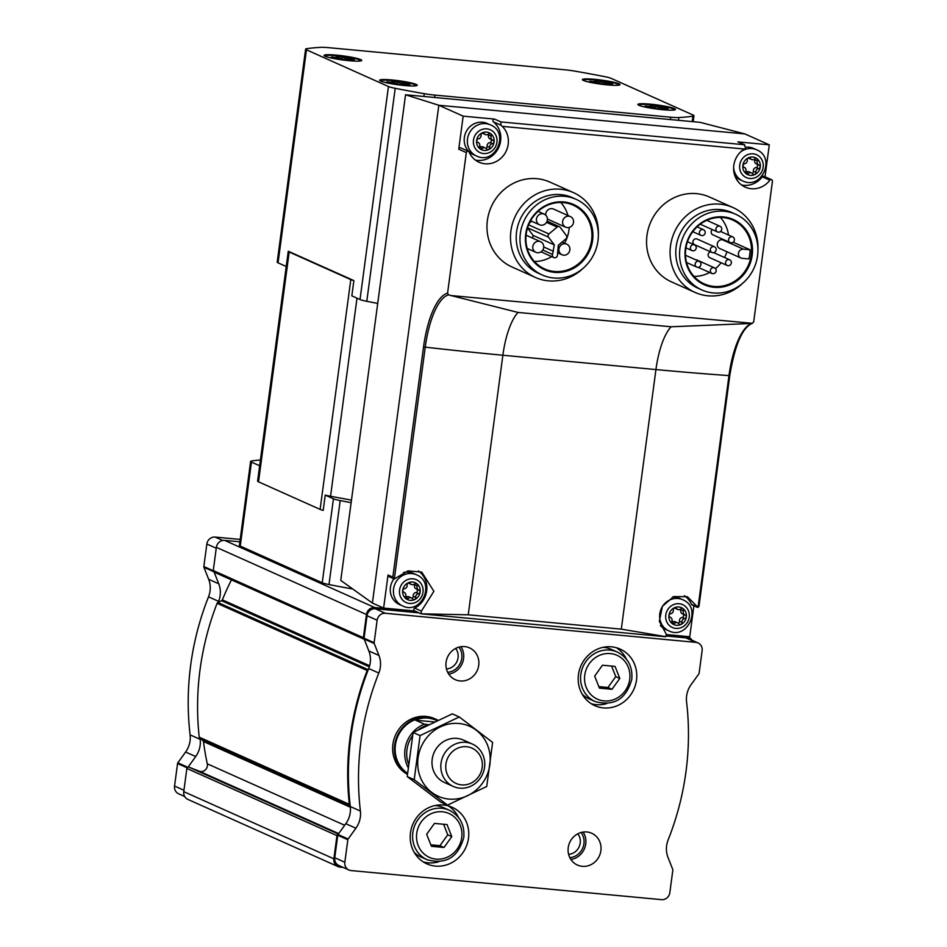 <?xml version="1.0" encoding="UTF-8"?>
<svg xmlns="http://www.w3.org/2000/svg" width="947" height="947" viewBox="0 0 947 947"><rect width="100%" height="100%" fill="white"/><g stroke="black" fill="none" stroke-linecap="round" stroke-linejoin="round"><path stroke-width="1.42" d="M184.689 796.51L178.64 793.799A7.742 7.233 114.1 0 1 174.556 786.057L177.551 763.554A1.551 1.444 114.1 0 1 177.847 762.808L185.612 752.025A23.237 21.71 114.1 0 0 190.098 734.86A271.162 253.323 114.1 0 1 208.518 596.835L218.615 601.357A23.237 21.71 114.1 0 0 218.745 583.79L214.14 572.118A1.551 1.444 114.1 0 1 214.081 572.095L364.193 639.261A1.551 1.444 114.1 0 0 364.252 639.284L368.857 650.956A23.237 21.71 114.1 0 1 368.714 668.523A271.162 253.323 114.1 0 0 368.347 669.458A271.162 253.323 114.1 0 0 350.189 805.566A271.162 253.323 114.1 0 0 350.307 806.536A23.237 21.71 114.1 0 1 345.809 823.701L338.043 834.496A1.551 1.444 114.1 0 0 337.748 835.242L334.753 857.733A7.742 7.233 114.1 0 0 338.837 865.487L348.934 870.009A7.742 7.233 114.1 0 0 351.077 870.565L661.551 899.65A7.742 7.233 114.1 0 0 669.825 892.69L672.832 870.198A1.551 1.444 114.1 0 0 672.737 869.417L668.014 857.461A23.237 21.71 114.1 0 1 668.156 839.882A271.162 253.323 114.1 0 0 686.575 701.869A23.237 21.71 114.1 0 1 691.061 684.705L698.827 673.909A1.551 1.444 114.1 0 0 699.123 673.175L702.118 650.672A7.742 7.233 114.1 0 0 695.891 642.362L385.405 613.277A7.742 7.233 114.1 0 0 377.131 620.226L374.136 642.729A1.551 1.444 114.1 0 0 374.231 643.51L378.954 655.466L368.857 650.956M218.615 601.357A271.162 253.323 114.1 0 0 218.248 602.28L221.574 600.706A1.551 1.444 114.1 0 0 222.367 599.853L369.638 665.753M231.447 579.86A267.291 249.7 114.1 0 0 222.367 599.853M185.612 752.025L195.698 756.535A23.237 21.71 114.1 0 0 200.196 739.37A271.162 253.323 114.1 0 1 200.077 738.4L202.907 740.554L350.295 806.513M195.698 756.535L188.133 767.07A1.551 1.444 114.1 0 0 186.867 768.443L183.765 791.645A7.742 7.233 114.1 0 0 187.861 799.398L337.961 866.564A7.742 7.233 114.1 0 0 340.103 867.132L343.145 867.416M202.907 740.554A1.551 1.444 114.1 0 1 203.463 741.537A267.291 249.7 114.1 0 0 207.286 763.803A6.203 5.789 114.1 0 1 199.272 771.189L188.891 767.141A1.551 1.444 114.1 0 0 188.133 767.07M240.195 539.423L215.123 537.079A7.742 7.233 114.1 0 0 206.848 544.028L203.842 566.531A1.551 1.444 114.1 0 0 203.936 567.312L208.66 579.268L218.745 583.79M208.518 596.835A23.237 21.71 114.1 0 0 208.66 579.268M218.248 602.28L217.893 602.458A1.551 1.444 114.1 0 0 217.088 603.334A271.162 253.323 114.1 0 0 199.225 737.168A1.551 1.444 114.1 0 0 199.781 738.163L200.077 738.4M698.034 642.918L687.936 638.408A7.742 7.233 114.1 0 0 685.794 637.84L666.439 636.029M418.976 612.851L375.32 608.755A7.742 7.233 114.1 0 0 367.045 615.716L364.039 638.207A1.551 1.444 114.1 0 0 364.133 638.988L364.252 639.284M378.954 655.466A23.237 21.71 114.1 0 1 378.812 673.045A271.162 253.323 114.1 0 0 360.393 811.058A23.237 21.71 114.1 0 1 355.894 828.223L348.141 839.006A1.551 1.444 114.1 0 0 347.845 839.752L344.838 862.255A7.742 7.233 114.1 0 0 348.934 870.009M407.435 774.338A30.991 28.955 -65.9 0 1 392.91 744.235A30.991 28.955 -65.9 0 1 434.578 718.666L436.342 719.448A30.991 28.955 -65.9 0 1 437.964 720.241M410.465 832.839A30.991 28.955 -65.9 0 1 452.133 807.27A30.991 28.955 -65.9 0 1 465.9 847.387A30.991 28.955 -65.9 0 1 426.825 863.842A30.991 28.955 -65.9 0 1 410.465 832.839M578.463 674.655A30.991 28.955 -65.9 0 1 620.143 649.086A30.991 28.955 -65.9 0 1 633.91 689.191A30.991 28.955 -65.9 0 1 594.823 705.657A30.991 28.955 -65.9 0 1 578.463 674.655M568.236 847.624A17.437 16.288 -65.9 0 1 591.686 833.242A17.437 16.288 -65.9 0 1 599.427 855.804A17.437 16.288 -65.9 0 1 577.445 865.061A17.437 16.288 -65.9 0 1 568.236 847.624M446.084 662.249A17.437 16.288 -65.9 0 1 469.523 647.866A17.437 16.288 -65.9 0 1 477.264 670.429A17.437 16.288 -65.9 0 1 455.282 679.686A17.437 16.288 -65.9 0 1 446.084 662.249M217.893 602.458L367.992 669.624A1.551 1.444 114.1 0 0 367.187 670.5A271.162 253.323 114.1 0 0 349.336 804.334A1.551 1.444 114.1 0 0 349.893 805.341L350.189 805.566M338.233 834.236A1.551 1.444 114.1 0 0 336.966 835.609L333.877 858.811A7.742 7.233 114.1 0 0 337.961 866.564M691.985 640.219A7.742 7.233 114.1 0 0 686.67 636.763L666.641 634.892M415.697 611.383L374.74 607.548A7.742 7.233 114.1 0 0 366.465 614.508L363.376 637.71A1.551 1.444 114.1 0 0 364.193 639.261M239.875 541.802L224.64 540.382A7.742 7.233 114.1 0 0 216.366 547.33L213.264 570.544A1.551 1.444 114.1 0 0 214.081 572.095M460.964 646.694A17.437 16.288 -65.9 0 1 448.7 674.086M458.928 647.121A15.495 14.477 -65.9 0 1 460.479 662.912A15.495 14.477 -65.9 0 1 447.671 672.287M455.649 648.423A12.56 11.731 -65.9 0 1 457.022 661.373A12.56 11.731 -65.9 0 1 446.451 668.973M583.127 832.07A17.437 16.288 -65.9 0 1 570.863 859.462M581.091 832.496A15.495 14.477 -65.9 0 1 582.642 848.287A15.495 14.477 -65.9 0 1 569.834 857.662M577.812 833.798A12.56 11.731 -65.9 0 1 579.173 846.736A12.56 11.731 -65.9 0 1 568.614 854.348M616.367 647.712A30.991 28.955 -65.9 0 1 626.488 659.254M606.636 703.609A30.991 28.955 -65.9 0 1 591.295 703.751M603.109 647.322A27.12 25.332 -65.9 0 1 611.241 649.346L617.302 652.057C627.979 657.609 632.809 666.712 631.779 679.342C626.18 699.146 613.964 706.557 595.142 701.549A27.12 25.332 -65.9 0 1 580.831 674.43A27.12 25.332 -65.9 0 1 617.302 652.057M595.142 701.549L589.093 698.85A27.12 25.332 -65.9 0 1 582.168 694.127M615.041 666.392L602.481 665.22L594.669 676.075L599.415 688.114L611.987 689.298L619.8 678.431L615.041 666.392M448.357 805.909A30.991 28.955 -65.9 0 1 458.49 817.439M438.639 861.806A30.991 28.955 -65.9 0 1 423.285 861.936M435.111 805.518A27.12 25.332 -65.9 0 1 443.243 807.531L449.292 810.241C459.97 815.805 464.799 824.896 463.781 837.527C458.17 857.331 445.966 864.741 427.144 859.746A27.12 25.332 -65.9 0 1 412.833 832.614A27.12 25.332 -65.9 0 1 449.292 810.241M427.144 859.746L421.084 857.035A27.12 25.332 -65.9 0 1 414.159 852.324M447.043 824.577L434.472 823.405L426.659 834.271L431.418 846.31L443.977 847.482L451.79 836.627L447.043 824.577M430.826 844.831L439.941 845.683L443.977 847.482M439.941 845.683L447.753 834.816L451.79 836.627M447.753 834.816L443.587 824.257M598.835 686.634L607.95 687.486L611.987 689.298M607.95 687.486L615.763 676.632L619.8 678.431M615.763 676.632L611.596 666.072M475.418 160.09A21.698 20.266 114.1 0 0 498.619 147.708A21.698 20.266 114.1 0 0 493.434 121.855A1.551 1.444 114.1 0 1 494.583 119.097L463.166 116.15L438.816 105.259L744.946 133.941L700.153 122.352L405.553 94.759L340.754 580.416L372.396 603.05L438.816 105.259L405.553 94.759M744.946 133.941L769.295 144.832L737.879 141.884L744.188 144.713L500.88 121.914L500.963 125.217L502.265 126.365A21.698 20.266 114.1 0 1 504.668 153.828A21.698 20.266 114.1 0 1 479.016 162.209A21.698 20.266 114.1 0 1 469.108 152.053A1.551 1.444 114.1 0 0 466.326 152.597L447.564 293.191A63.319 21.532 -84.6 0 0 423.558 346.815L392.827 577.149L394.319 578.984L425.25 347.147L423.558 346.815M666.558 634.573L689.747 636.751L693.891 605.772M394.13 578.913L388.862 576.557A1.551 1.444 114.1 0 1 388.033 575.007L383.63 608.069L414.822 610.993M383.63 608.069L372.396 603.05M463.166 116.15L458.75 149.212L466.326 152.597M765.022 176.769L769.295 144.832M741.655 185.032A21.698 20.266 114.1 0 0 762.299 176.84A1.551 1.444 114.1 0 1 764.063 176.343L771.627 179.729A1.551 1.444 114.1 0 1 772.444 181.279L753.694 321.862L752.285 323.294L451.021 295.559L448.558 294.848L447.564 293.191M583.305 268.131A46.486 43.432 -65.9 0 1 535.446 277.471L511.925 266.947A46.486 43.432 -65.9 0 1 488.83 213.477A46.486 43.432 -65.9 0 1 537.02 178.699A46.486 43.432 -65.9 0 1 549.899 182.084L573.42 192.608A46.486 43.432 -65.9 0 1 598.35 234.513M742.898 283.082A46.486 43.432 -65.9 0 1 695.039 292.422L671.518 281.898A46.486 43.432 -65.9 0 1 648.423 228.428A46.486 43.432 -65.9 0 1 696.613 193.65A46.486 43.432 -65.9 0 1 709.492 197.035L733.014 207.559A46.486 43.432 -65.9 0 1 757.943 249.463M729.687 375.486L729.77 375.557C734.919 344.684 742.495 327.248 752.498 323.258L752.285 323.294A61.792 21.012 -84.6 0 0 728.977 375.604A464.859 50.144 -172.4 0 1 655.94 369.567L502.869 355.232A464.859 50.144 -172.4 0 1 425.25 347.147A61.792 21.012 -84.6 0 1 448.558 294.848M771.627 179.729A1.551 1.444 114.1 0 0 769.875 180.226A21.698 20.266 114.1 0 1 745.242 187.151A21.698 20.266 114.1 0 1 733.605 168.98A21.698 20.266 114.1 0 1 744.306 149.034L745.786 148.158L744.188 144.713M684.421 595.734A21.698 20.266 114.1 0 1 691.369 604.233L698.046 607.441L687.451 596.764L673.696 596.539L662.415 606.305L659.349 621.315L666.203 634.064L665.836 636.668L621.303 629.139L468.232 614.804L421.344 613.834M665.836 636.668L664.652 636.621L665.836 636.668M421.048 613.739L421.379 611.123L433.892 591.319L421.758 572.118L407.968 570.887L394.319 578.984M698.969 606.423L729.77 375.557L728.977 375.604L698.046 607.441L698.945 605.831M749.693 323.531L671.115 326.774L518.056 312.439L451.021 295.559M723.094 217.561A34.944 32.648 -65.9 0 1 732.777 220.095A34.944 32.648 -65.9 0 1 748.296 265.326A34.944 32.648 -65.9 0 1 704.237 283.887A34.944 32.648 -65.9 0 1 686.871 243.699A34.944 32.648 -65.9 0 1 723.094 217.561M726.976 251.76A34.944 32.648 -65.9 0 1 724.514 257.489M721.117 262.757A34.944 32.648 -65.9 0 1 715.482 268.581M709.67 272.487A34.944 32.648 -65.9 0 1 693.973 276.417M750.083 249.795L743.407 249.168A4.652 4.344 114.1 0 0 740.897 257.998A4.652 4.344 114.1 0 0 742.188 258.33L748.852 258.957A34.944 32.648 114.1 0 0 750.083 249.795L733.156 242.219M720.371 217.419A34.944 32.648 -65.9 0 1 728.527 235.045M560.79 202.469A34.944 32.648 -65.9 0 1 567.963 215.514M569.218 227.481A34.944 32.648 -65.9 0 1 564.578 243.178M551.699 256.613A34.944 32.648 -65.9 0 1 534.38 261.479M545.697 215.111A5.812 5.433 -65.9 0 1 553.545 209.062L570.449 216.626A5.812 5.433 114.1 0 0 562.814 220.544A5.812 5.433 114.1 0 0 573.03 224.143A5.812 5.433 114.1 0 0 570.449 216.626M565.702 227.233L548.798 219.668A5.812 5.433 -65.9 0 1 547.39 218.733M527.515 227.967L533.102 235.412L532.735 238.182M531.61 221.231L529.409 223.078M305.621 49.137A15.495 1.669 -172.4 0 1 306.674 48.688A209.18 22.562 -172.4 0 1 320.737 47.35A15.495 1.669 -172.4 0 1 328.952 47.693L564.684 69.77A15.495 1.669 -172.4 0 1 575.326 71.203A209.18 22.562 -172.4 0 1 604.375 76.577A15.495 1.669 -172.4 0 1 611.146 78.364L693.121 115.049A15.495 1.669 -172.4 0 1 693.973 115.747A15.495 1.669 -172.4 0 1 692.92 116.197A209.18 22.562 -172.4 0 1 678.857 117.523A15.495 1.669 -172.4 0 1 670.642 117.191L434.91 95.102A15.495 1.669 -172.4 0 1 424.268 93.682A209.18 22.562 -172.4 0 1 395.207 88.308A15.495 1.669 -172.4 0 1 388.448 86.508L306.473 49.824A15.495 1.669 -172.4 0 1 305.621 49.137L277.199 262.141A15.495 1.669 -172.4 0 0 278.051 262.84L286.243 266.498L288.267 251.334A16.655 1.799 -172.4 0 1 288.279 251.239L353.87 280.584A16.655 1.799 -172.4 0 1 350.792 279.59L289.178 252.02A16.655 1.799 -172.4 0 1 288.267 251.286L257.608 481.088A16.655 1.799 -172.4 0 1 257.62 481.04L259.656 465.77L251.452 462.1A15.495 1.669 -172.4 0 1 250.612 461.414A15.495 1.669 -172.4 0 1 251.665 460.964A209.18 22.562 -172.4 0 1 260.425 459.982M351.467 500.134L330.562 496.264A16.655 1.799 -172.4 0 1 325.235 495.115L323.199 510.386A16.655 1.799 -172.4 0 1 320.122 509.391L258.519 481.834A16.655 1.799 -172.4 0 1 257.608 481.088M377.711 303.407A209.18 22.562 -172.4 0 1 366.785 301.312A15.495 1.669 -172.4 0 1 360.026 299.524L351.834 295.855L353.87 280.584M352.746 588.998A209.18 22.562 -172.4 0 1 329 584.559A15.495 1.669 -172.4 0 1 322.229 582.772L240.254 546.088A15.495 1.669 -172.4 0 1 239.402 545.389L250.612 461.414M351.124 502.668A209.18 22.562 -172.4 0 1 340.198 500.584A15.495 1.669 -172.4 0 1 333.439 498.785L325.235 495.115M380.647 81.099A18.987 2.048 7.6 0 0 401.102 85.159A18.987 2.048 7.6 0 0 417.213 85.337A18.987 2.048 7.6 0 0 398.687 80.732A18.987 2.048 7.6 0 0 379.605 80.317A18.987 2.048 7.6 0 0 380.647 81.099M325.152 56.264A18.987 2.048 7.6 0 0 345.608 60.324A18.987 2.048 7.6 0 0 361.718 60.501A18.987 2.048 7.6 0 0 343.193 55.897A18.987 2.048 7.6 0 0 324.111 55.482A18.987 2.048 7.6 0 0 325.152 56.264M583.399 80.448A18.987 2.048 7.6 0 0 603.855 84.52A18.987 2.048 7.6 0 0 619.965 84.697A18.987 2.048 7.6 0 0 601.44 80.093A18.987 2.048 7.6 0 0 582.358 79.678A18.987 2.048 7.6 0 0 583.399 80.448M638.894 105.283A18.987 2.048 7.6 0 0 659.361 109.355A18.987 2.048 7.6 0 0 675.46 109.532A18.987 2.048 7.6 0 0 656.946 104.928A18.987 2.048 7.6 0 0 637.852 104.513A18.987 2.048 7.6 0 0 638.894 105.283M674.655 109.852L674.643 109.935A18.206 1.965 7.6 0 0 674.655 109.852A18.206 1.965 7.6 0 0 656.863 105.508A18.206 1.965 7.6 0 0 638.562 105.046A18.206 1.965 7.6 0 0 638.562 105.129L638.562 105.046M658.378 107.283L655.655 106.064A11.624 1.255 7.6 0 0 650.222 105.555L652.933 106.774L645.12 106.04A11.624 1.255 7.6 0 0 647.014 106.881L654.827 107.615L657.549 108.834A11.624 1.255 7.6 0 0 662.983 109.343L660.272 108.124L668.085 108.858A11.624 1.255 7.6 0 0 666.191 108.017L658.378 107.283L658.165 108.905M619.125 85.1A18.206 1.965 7.6 0 0 619.149 85.017A18.206 1.965 7.6 0 0 601.357 80.673A18.206 1.965 7.6 0 0 583.056 80.211A18.206 1.965 7.6 0 0 583.056 80.294M602.872 82.448L600.161 81.229A11.624 1.255 7.6 0 0 594.716 80.72L597.439 81.939L589.626 81.205A11.624 1.255 7.6 0 0 591.508 82.046L599.333 82.78L602.043 83.999A11.624 1.255 7.6 0 0 607.489 84.508L604.766 83.289L612.579 84.023A11.624 1.255 7.6 0 0 610.697 83.182L602.872 82.448L602.659 84.07M360.902 60.833L360.89 60.904A18.206 1.965 7.6 0 0 360.902 60.833A18.206 1.965 7.6 0 0 343.11 56.477A18.206 1.965 7.6 0 0 324.809 56.015A18.206 1.965 7.6 0 0 324.809 56.098L324.809 56.015M344.625 58.252L341.914 57.033A11.624 1.255 7.6 0 0 336.469 56.524L339.192 57.743L331.367 57.009A11.624 1.255 7.6 0 0 333.261 57.862L341.074 58.596L343.797 59.803A11.624 1.255 7.6 0 0 349.242 60.312L346.519 59.105L354.332 59.827A11.624 1.255 7.6 0 0 352.438 58.986L344.625 58.252L344.412 59.886M416.408 85.668L416.396 85.739A18.206 1.965 7.6 0 0 416.408 85.668A18.206 1.965 7.6 0 0 398.616 81.312A18.206 1.965 7.6 0 0 380.303 80.85A18.206 1.965 7.6 0 0 380.315 80.933M400.131 83.087L397.409 81.868A11.624 1.255 7.6 0 0 391.975 81.359L394.686 82.578L386.873 81.844A11.624 1.255 7.6 0 0 388.767 82.697L396.58 83.431L399.303 84.638A11.624 1.255 7.6 0 0 404.736 85.147L402.025 83.94L409.838 84.662A11.624 1.255 7.6 0 0 407.944 83.821L400.131 83.087L399.918 84.721M655.419 107.875L655.655 106.064M652.85 107.437L652.933 106.774M660.142 109.118L660.272 108.124M666.108 108.668L666.191 108.017M397.172 83.691L397.409 81.868M394.603 83.241L394.686 82.578M401.895 84.922L402.025 83.94M407.861 84.484L407.944 83.821M341.666 58.856L341.914 57.033M339.097 58.406L339.192 57.743M346.389 60.087L346.519 59.105M352.355 59.649L352.438 58.986M599.913 83.04L600.161 81.229M597.344 82.602L597.439 81.939M604.636 84.283L604.766 83.289M610.602 83.833L610.697 83.182M724.124 239.863L722.218 239.686A4.652 4.344 114.1 0 0 719.708 248.505L740.897 257.998M730.244 242.61A3.101 2.9 114.1 0 0 734.15 240.964A3.101 2.9 114.1 0 0 731.924 236.726A3.101 2.9 114.1 0 0 730.244 242.61L712.842 234.82A3.101 2.9 -65.9 0 1 712.357 229.624M714.523 246.812L697.11 239.023A3.101 2.9 114.1 0 0 693.05 241.118A3.101 2.9 114.1 0 0 694.589 244.681L711.99 252.47A3.101 2.9 114.1 0 0 715.896 250.825A3.101 2.9 114.1 0 0 713.659 246.587A3.101 2.9 114.1 0 0 711.99 252.47M695.773 259.845A3.101 2.9 -65.9 0 1 697.122 260.082L714.523 267.871A3.101 2.9 114.1 0 0 710.451 269.954A3.101 2.9 114.1 0 0 715.896 271.872A3.101 2.9 114.1 0 0 714.523 267.871M727.201 265.48A3.101 2.9 114.1 0 0 731.108 263.834A3.101 2.9 114.1 0 0 728.87 259.596A3.101 2.9 114.1 0 0 727.201 265.48L709.788 257.691A3.101 2.9 -65.9 0 1 710.605 251.855M723.449 216.91A35.714 33.37 -65.9 0 1 745.372 272.416A35.714 33.37 -65.9 0 1 687.451 266.995A35.714 33.37 -65.9 0 1 723.449 216.91M724.206 211.264A41.455 38.72 -65.9 0 1 735.689 214.271A41.455 38.72 -65.9 0 1 754.096 267.918A41.455 38.72 -65.9 0 1 701.822 289.936A41.455 38.72 -65.9 0 1 681.236 242.266A41.455 38.72 -65.9 0 1 724.206 211.264M701.822 289.936L698.046 288.243A41.455 38.72 -65.9 0 1 677.448 240.574A41.455 38.72 -65.9 0 1 720.418 209.571A41.455 38.72 -65.9 0 1 731.901 212.578L735.689 214.271M695.039 292.422A46.486 43.432 -65.9 0 1 671.944 238.952A46.486 43.432 -65.9 0 1 720.134 204.185A46.486 43.432 -65.9 0 1 733.014 207.559M563.512 202.611A34.944 32.648 -65.9 0 1 573.184 205.144A34.944 32.648 -65.9 0 1 588.703 250.375A34.944 32.648 -65.9 0 1 544.643 268.936A34.944 32.648 -65.9 0 1 527.29 228.748A34.944 32.648 -65.9 0 1 563.512 202.611M563.856 201.96A35.714 33.37 -65.9 0 1 585.779 257.466A35.714 33.37 -65.9 0 1 527.858 252.044A35.714 33.37 -65.9 0 1 563.856 201.96M564.613 196.313A41.455 38.72 -65.9 0 1 576.096 199.32A41.455 38.72 -65.9 0 1 594.515 252.967A41.455 38.72 -65.9 0 1 542.24 274.985A41.455 38.72 -65.9 0 1 521.643 227.316A41.455 38.72 -65.9 0 1 564.613 196.313M542.24 274.985L538.452 273.292A41.455 38.72 -65.9 0 1 517.867 225.623A41.455 38.72 -65.9 0 1 560.825 194.62A41.455 38.72 -65.9 0 1 572.308 197.627L576.096 199.32M535.446 277.471A46.486 43.432 -65.9 0 1 512.363 224.001A46.486 43.432 -65.9 0 1 560.541 189.234A46.486 43.432 -65.9 0 1 573.42 192.608M554.291 244.894L552.515 254.412A2.711 2.533 114.1 0 0 553.841 257.572A2.711 2.533 114.1 0 0 557.511 254.873L558.28 245.273L565.951 238.822A2.32 2.166 114.1 0 0 566.389 235.59L560.21 227.351A2.32 2.166 114.1 0 0 557.132 227.067L548.94 233.956A2.32 2.166 114.1 0 0 548.514 237.188L554.291 244.894L533.102 235.412M553.439 251.322L543.732 246.978M698.46 261.206A3.101 2.9 114.1 0 0 696.791 267.09A3.101 2.9 114.1 0 0 700.697 265.444A3.101 2.9 114.1 0 0 698.46 261.206M693.713 244.717A3.101 2.9 114.1 0 0 692.044 250.6A3.101 2.9 114.1 0 0 695.95 248.954A3.101 2.9 114.1 0 0 693.713 244.717M702.686 229.517A3.101 2.9 114.1 0 0 701.017 235.401A3.101 2.9 114.1 0 0 704.923 233.755A3.101 2.9 114.1 0 0 702.686 229.517M719.211 226.061A3.101 2.9 114.1 0 0 717.542 231.944A3.101 2.9 114.1 0 0 721.448 230.299A3.101 2.9 114.1 0 0 719.211 226.061M542.678 213.75A5.812 5.433 114.1 0 0 539.541 224.782A5.812 5.433 114.1 0 0 546.869 221.693A5.812 5.433 114.1 0 0 542.678 213.75M565.17 243.734A5.812 5.433 114.1 0 0 562.033 254.767A5.812 5.433 114.1 0 0 569.36 251.677A5.812 5.433 114.1 0 0 565.17 243.734M539.009 241.284A5.812 5.433 114.1 0 0 535.872 252.316A5.812 5.433 114.1 0 0 543.199 249.227A5.812 5.433 114.1 0 0 539.009 241.284M691.369 604.233A1.551 1.444 114.1 0 0 692.079 604.967L697.406 607.347M672.465 597.048A17.046 15.921 -65.9 0 1 674.844 597.083A17.046 15.921 -65.9 0 1 679.567 598.326L682.716 599.735C702.307 607.429 687.593 640.338 668.795 630.844A17.046 15.921 -65.9 0 1 660.331 611.241A17.046 15.921 -65.9 0 1 677.993 598.492A17.046 15.921 -65.9 0 1 682.716 599.735M668.795 630.844L665.646 629.435A17.046 15.921 -65.9 0 1 660.379 625.494M421.155 613.834L414.608 610.898A1.551 1.444 114.1 0 1 414.656 608.116A21.698 20.266 114.1 0 0 426.777 590.123A21.698 20.266 114.1 0 0 418.396 570.934M403.529 572.521A17.046 15.921 -65.9 0 1 408.619 572.142A17.046 15.921 -65.9 0 1 413.342 573.385L416.491 574.793C436.082 582.488 421.356 615.396 402.57 605.914A17.046 15.921 -65.9 0 1 394.106 586.3A17.046 15.921 -65.9 0 1 411.767 573.551A17.046 15.921 -65.9 0 1 416.491 574.793M402.57 605.914L399.421 604.506A17.046 15.921 -65.9 0 1 393.976 578.854M744.851 144.927L738.305 142.003A1.551 1.444 114.1 0 0 737.879 141.884M746.437 147.128A17.046 15.921 -65.9 0 1 748.781 147.164A17.046 15.921 -65.9 0 1 753.504 148.395L756.653 149.815C776.244 157.51 761.518 190.406 742.732 180.924A17.046 15.921 -65.9 0 1 733.617 167.441M742.732 180.924L739.583 179.516A17.046 15.921 -65.9 0 1 735.109 176.438M468.41 151.319L460.834 147.933A1.551 1.444 114.1 0 0 458.75 149.212M476.507 155.983L473.346 154.574A17.046 15.921 -65.9 0 1 464.882 134.971A17.046 15.921 -65.9 0 1 482.556 122.222A17.046 15.921 -65.9 0 1 487.279 123.465L490.428 124.874C510.019 132.568 495.293 165.476 476.507 155.983A17.046 15.921 -65.9 0 1 468.031 136.38A17.046 15.921 -65.9 0 1 485.704 123.631A17.046 15.921 -65.9 0 1 490.428 124.874M678.869 606.98A9.292 8.689 -65.9 0 1 684.574 621.421A9.292 8.689 -65.9 0 1 669.505 620.013A9.292 8.689 -65.9 0 1 678.869 606.98M678.833 623.824A3.208 2.995 114.1 0 0 674.465 623.422A1.835 1.705 114.1 0 1 671.814 621.398A3.208 2.995 114.1 0 0 670.168 617.219A1.835 1.705 114.1 0 1 670.63 613.703A3.208 2.995 114.1 0 0 673.341 609.927A1.835 1.705 114.1 0 1 676.466 608.447A3.208 2.995 -65.9 0 0 680.834 608.862A1.835 1.705 114.1 0 1 683.485 610.886A3.208 2.995 114.1 0 0 685.131 615.065A1.835 1.705 114.1 0 1 684.669 618.569A3.208 2.995 114.1 0 0 681.958 622.345A1.835 1.705 114.1 0 1 678.833 623.824M752.806 157.06A9.292 8.689 -65.9 0 1 758.511 171.502A9.292 8.689 -65.9 0 1 743.431 170.093A9.292 8.689 -65.9 0 1 752.806 157.06M752.77 173.905A3.208 2.995 114.1 0 0 748.402 173.502A1.835 1.705 114.1 0 1 745.751 171.478A3.208 2.995 114.1 0 0 744.105 167.288A1.835 1.705 114.1 0 1 744.567 163.784A3.208 2.995 114.1 0 0 747.278 160.007A1.835 1.705 114.1 0 1 750.403 158.528A3.208 2.995 -65.9 0 0 754.771 158.93A1.835 1.705 114.1 0 1 757.422 160.954A3.208 2.995 114.1 0 0 759.068 165.145A1.835 1.705 114.1 0 1 758.606 168.649A3.208 2.995 114.1 0 0 755.895 172.425A1.835 1.705 114.1 0 1 752.77 173.905M412.643 582.038A9.292 8.689 -65.9 0 1 418.349 596.492A9.292 8.689 -65.9 0 1 403.268 595.071A9.292 8.689 -65.9 0 1 412.643 582.038M412.608 598.895A3.208 2.995 114.1 0 0 408.24 598.48A1.835 1.705 114.1 0 1 405.588 596.456A3.208 2.995 114.1 0 0 403.943 592.277A1.835 1.705 114.1 0 1 404.405 588.762A3.208 2.995 114.1 0 0 407.115 584.997A1.835 1.705 114.1 0 1 410.24 583.506A3.208 2.995 -65.9 0 0 414.608 583.92A1.835 1.705 114.1 0 1 417.26 585.944A3.208 2.995 114.1 0 0 418.905 590.123A1.835 1.705 114.1 0 1 418.444 593.639A3.208 2.995 114.1 0 0 415.733 597.403A1.835 1.705 114.1 0 1 412.608 598.895M486.58 132.118A9.292 8.689 -65.9 0 1 492.286 146.56A9.292 8.689 -65.9 0 1 477.205 145.151A9.292 8.689 -65.9 0 1 486.58 132.118M486.545 148.963A3.208 2.995 114.1 0 0 482.177 148.561A1.835 1.705 114.1 0 1 479.525 146.536A3.208 2.995 114.1 0 0 477.868 142.358A1.835 1.705 114.1 0 1 478.342 138.842A3.208 2.995 114.1 0 0 481.052 135.066A1.835 1.705 114.1 0 1 484.177 133.586A3.208 2.995 -65.9 0 0 488.534 134.001A1.835 1.705 114.1 0 1 491.197 136.025A3.208 2.995 114.1 0 0 492.842 140.203A1.835 1.705 114.1 0 1 492.369 143.707A3.208 2.995 114.1 0 0 489.658 147.483A1.835 1.705 114.1 0 1 486.545 148.963M677.673 622.866L675.152 621.741A3.208 2.995 114.1 0 0 671.944 622.297L674.465 623.422M674.477 607.891A3.208 2.995 114.1 0 0 675.104 608.282L677.626 609.406M682.609 613.928A3.208 2.995 114.1 0 1 680.964 609.75A1.835 1.705 114.1 0 0 681.094 608.661M678.301 623.256A1.835 1.705 114.1 0 0 679.437 621.22A3.208 2.995 114.1 0 1 682.148 617.444A1.835 1.705 114.1 0 0 682.917 614.082M751.61 172.946L749.077 171.821A3.208 2.995 114.1 0 0 745.881 172.366L748.402 173.502M748.414 157.971A3.208 2.995 114.1 0 0 749.041 158.362L751.563 159.487M756.546 164.009A3.208 2.995 114.1 0 1 754.901 159.83A1.835 1.705 114.1 0 0 755.019 158.741M752.238 173.337A1.835 1.705 114.1 0 0 753.362 171.289A3.208 2.995 114.1 0 1 756.073 167.524A1.835 1.705 114.1 0 0 756.854 164.162M411.448 597.924L408.926 596.799A3.208 2.995 114.1 0 0 405.718 597.356L408.24 598.48M408.252 582.961A3.208 2.995 114.1 0 0 408.879 583.34L411.4 584.477M416.384 588.998A3.208 2.995 114.1 0 1 414.739 584.82A1.835 1.705 114.1 0 0 414.869 583.719M412.075 598.315A1.835 1.705 114.1 0 0 413.2 596.279A3.208 2.995 114.1 0 1 415.922 592.502A1.835 1.705 114.1 0 0 416.692 589.141M485.373 148.004L482.852 146.88A3.208 2.995 114.1 0 0 479.656 147.436L482.177 148.561M482.189 133.03A3.208 2.995 114.1 0 0 482.816 133.42L485.338 134.545M490.321 139.067A3.208 2.995 114.1 0 1 488.664 134.888A1.835 1.705 114.1 0 0 488.794 133.799M486 148.395A1.835 1.705 114.1 0 0 487.137 146.359A3.208 2.995 114.1 0 1 489.848 142.583A1.835 1.705 114.1 0 0 490.629 139.221M408.488 763.791A28.67 26.776 -65.9 0 1 412.525 735.807M418.396 729.746A28.67 26.776 -65.9 0 1 428.293 724.81M408.098 767.472A30.221 28.232 -65.9 0 1 404.985 749.385A30.221 28.232 -65.9 0 1 424.363 724.135L428.636 724.715M407.541 773.226A30.221 28.232 -65.9 0 1 395.396 745.088A30.221 28.232 -65.9 0 1 436.034 720.158A30.221 28.232 -65.9 0 1 436.247 720.253M424.363 724.135L415.532 720.193C422.149 717.151 429.121 717.199 436.472 720.359L436.034 720.158M437.088 720.643L436.472 720.359M407.459 774.09A30.991 28.955 -65.9 0 1 394.674 745.017A30.991 28.955 -65.9 0 1 436.342 719.448M434.282 721.945L415.532 720.193M445.919 764.099A19.366 18.1 -65.9 0 1 475.323 750.119A19.366 18.1 -65.9 0 1 470.919 783.181A19.366 18.1 -65.9 0 1 445.919 764.099M441.03 763.199A23.237 21.71 -65.9 0 1 472.281 744.022A23.237 21.71 -65.9 0 1 482.615 774.101A23.237 21.71 -65.9 0 1 453.305 786.448A23.237 21.71 -65.9 0 1 441.03 763.199M459.011 723.496A38.354 35.832 -65.9 0 1 482.544 783.098A38.354 35.832 -65.9 0 1 420.35 777.274A38.354 35.832 -65.9 0 1 459.011 723.496M449.127 783.938A23.237 21.71 -65.9 0 1 432.341 758.298A23.237 21.71 -65.9 0 1 457.022 738.388A23.237 21.71 -65.9 0 1 467.629 742.578M486.734 786.472L492.618 742.401L459.283 716.962L420.077 735.594L414.194 779.677L447.529 805.116L486.734 786.472M420.077 735.594L413.117 732.481L452.323 713.849L459.283 716.962M414.194 779.677L407.234 776.564L413.117 732.481M447.529 805.116L440.568 802.002L407.234 776.564M215.123 537.079L222.699 540.465M174.556 786.057L183.955 790.26M177.551 763.554L187.08 767.816M206.848 544.028L216.247 548.242M203.842 566.531L213.253 570.733M385.405 613.277L375.32 608.755M695.891 642.362L685.794 637.84M377.131 620.226L367.045 615.716M374.136 642.729L364.039 638.207M344.838 862.255L334.753 857.733M347.845 839.752L337.748 835.242M224.64 540.382L374.74 607.548M685.794 636.372L686.67 636.763M183.765 791.645L333.877 858.811M186.867 768.443L336.966 835.609M216.366 547.33L366.465 614.508M213.264 570.544L363.376 637.71M221.574 600.706L369.318 666.818M217.088 603.334L367.187 670.5M199.225 737.168L349.336 804.334M199.781 738.163L349.893 805.341M203.463 741.537L350.378 807.27M207.286 763.803L344.672 825.275M199.272 771.189L338.706 833.585M188.891 767.141L338.387 834.035M374.231 643.51L364.133 638.988M378.812 673.045L368.714 668.523M360.393 811.058L350.307 806.536M355.894 828.223L345.809 823.701M348.141 839.006L338.043 834.496M203.936 567.312L213.501 571.586M190.098 734.86L200.196 739.37M177.847 762.808L187.695 767.224M584.749 675.152A24.018 22.432 -65.9 0 1 621.208 657.81A24.018 22.432 -65.9 0 1 615.739 698.803A24.018 22.432 -65.9 0 1 584.749 675.152M416.739 833.336A24.018 22.432 -65.9 0 1 453.211 816.006A24.018 22.432 -65.9 0 1 447.742 856.999A24.018 22.432 -65.9 0 1 416.739 833.336M494.583 119.097L500.88 121.914M388.033 575.007L392.827 577.149M744.306 149.034L502.265 126.365M468.232 614.804L502.869 355.232A54.772 18.62 -84.6 0 1 518.056 312.439M621.303 629.139L655.94 369.567A54.772 18.62 -84.6 0 1 671.115 326.774M258.519 481.834L289.178 252.02M320.122 509.391L350.792 279.59M330.562 496.264L356.995 298.163M251.452 462.1L240.254 546.088M333.439 498.785L322.229 582.772M340.198 500.584L329 584.559M360.026 299.524L388.448 86.508M278.051 262.84L306.473 49.824M670.322 119.559L670.642 117.191M434.59 97.482L434.91 95.102M692.198 121.607L692.92 116.197M678.49 120.328L678.857 117.523M423.889 96.476L424.268 93.682M366.785 301.312L395.207 88.308M552.515 254.412L542.761 250.044M557.132 227.067L546.549 222.332M548.94 233.956L528.627 224.853M548.514 237.188L527.562 227.813M743.407 249.168L722.218 239.686M414.656 608.116L421.379 611.123M762.299 176.84L769.875 180.226M493.434 121.855L500.963 125.217M679.141 603.736A12.512 11.684 -65.9 0 1 686.824 623.185A12.512 11.684 -65.9 0 1 666.534 621.291A12.512 11.684 -65.9 0 1 679.141 603.736M753.078 153.816A12.512 11.684 -65.9 0 1 760.761 173.265A12.512 11.684 -65.9 0 1 740.471 171.36A12.512 11.684 -65.9 0 1 753.078 153.816M740.53 152.005A17.046 15.921 -65.9 0 1 751.93 148.572A17.046 15.921 -65.9 0 1 756.653 149.815M412.916 578.806A12.512 11.684 -65.9 0 1 420.598 598.244A12.512 11.684 -65.9 0 1 400.309 596.35A12.512 11.684 -65.9 0 1 412.916 578.806M486.853 128.875A12.512 11.684 -65.9 0 1 494.523 148.324A12.512 11.684 -65.9 0 1 474.234 146.43A12.512 11.684 -65.9 0 1 486.853 128.875M674.951 607.773L676.466 608.447M680.964 609.75L683.485 610.886M682.148 617.444L684.669 618.569M679.437 621.22L681.958 622.345M748.888 157.853L750.403 158.528M754.901 159.83L757.422 160.954M756.073 167.524L758.606 168.649M753.362 171.289L755.895 172.425M408.725 582.831L410.24 583.506M414.739 584.82L417.26 585.944M415.922 592.502L418.444 593.639M413.2 596.279L415.733 597.403M482.662 132.911L484.177 133.586M488.664 134.888L491.197 136.025M489.848 142.583L492.369 143.707M487.137 146.359L489.658 147.483M686.918 636.479L688.812 637.331M665.043 636.692L421.237 613.845M693.18 121.701L693.973 115.747M553.841 257.572L541.009 251.819M559.405 226.712L547.07 221.184M729.723 259.821L713.707 252.648M711.99 273.529L698.128 267.314M699.324 261.431L685.498 255.252M696.791 267.09L686.563 262.52M694.577 244.942L687.475 241.769M692.044 250.6L685.948 247.877M703.55 229.742L697.075 226.854M701.017 235.401L692.766 231.707M720.075 226.286L706.782 220.331M717.542 231.944L700.235 224.202M732.777 236.951L720.56 231.482M544.288 214.176L538.05 211.382M539.541 224.782L530.592 220.769M566.78 244.16L562.104 242.065M562.033 254.767L557.452 252.719M540.619 241.71L526.058 235.187M535.872 252.316L527.207 248.434M682.408 613.845L684.93 614.982M756.345 163.926L758.867 165.062M416.183 588.916L418.704 590.04M490.108 138.984L492.641 140.12M472.281 744.022L463.462 740.069M453.305 786.448L444.474 782.506"/></g></svg>

